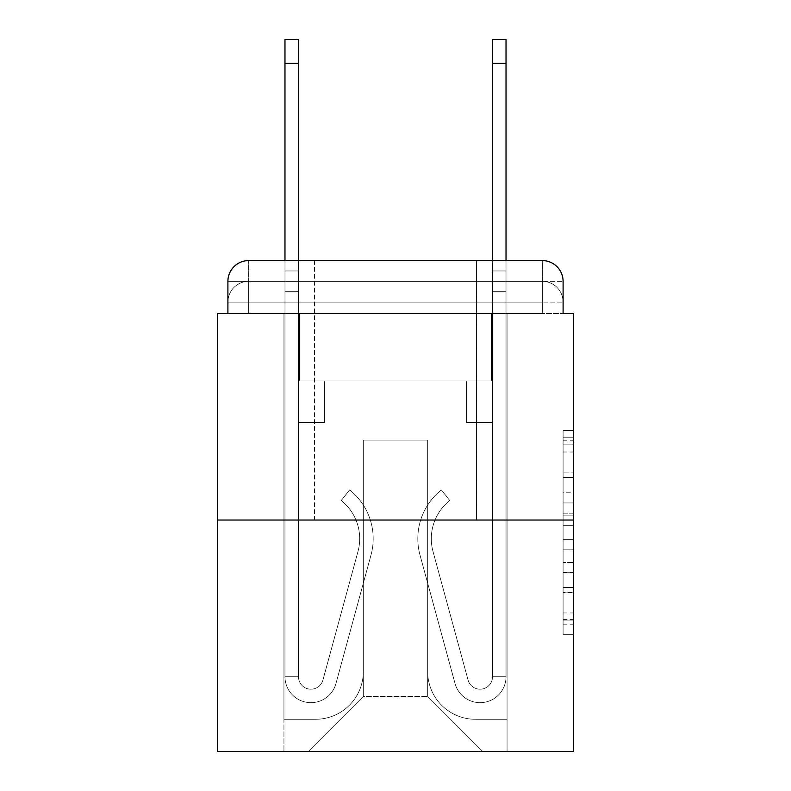 <?xml version="1.0" encoding="UTF-8"?>
<svg xmlns="http://www.w3.org/2000/svg" width="791" height="791" viewBox="0 0 791 791"><rect width="100%" height="100%" fill="white"/><g stroke="black" fill="none" stroke-linecap="round" stroke-linejoin="round"><path stroke-width="0.59" stroke-dasharray="3.96 2.97" d="M563.093 492.753L563.093 525.353L573.475 525.353L573.475 624.158L573.475 440.805L573.475 525.353L563.093 525.353L563.093 437.749L563.093 634.342L563.093 430.62L563.093 620.085L573.475 620.085L563.093 620.085L573.475 620.085L563.093 620.085L563.093 587.486L563.093 634.342L573.475 634.342L573.475 430.62L573.475 619.58L573.475 539.61L563.093 539.61L573.475 539.61L573.475 587.486L573.475 444.878L563.093 444.878L573.475 444.878L573.475 634.342L573.475 440.805L573.475 634.342L563.093 634.342L563.093 430.62L573.475 430.62L573.475 440.805L573.475 430.62L573.475 440.805L573.475 430.62L573.475 437.749L573.475 430.62L563.093 430.62L563.093 444.878L573.475 444.878L563.093 444.878L563.093 492.753L573.475 492.753M314.551 260.595L314.551 520.033L476.449 520.033L314.551 520.033L476.449 520.033L314.551 520.033L314.551 260.595L476.449 260.595L314.551 260.595L476.449 260.595L314.551 260.595L476.449 260.595L476.449 520.033L476.449 260.595M248.661 313.513L227.907 313.513L227.907 302.103L542.339 302.103L227.907 302.103L248.661 302.103L248.661 281.349L542.339 281.349L248.661 281.349L542.339 281.349L542.339 302.103L563.093 302.103L542.339 302.103L542.339 281.349L542.339 302.103L563.093 302.103L542.339 302.103L563.093 302.103L542.339 302.103L563.093 302.103L542.339 302.103L563.093 302.103L542.339 302.103L563.093 302.103L542.339 302.103L563.093 302.103L542.339 302.103L563.093 302.103L542.339 302.103L563.093 302.103L542.339 302.103L542.339 281.349L542.339 302.103L542.339 281.349L542.339 302.103L542.339 281.349L542.339 302.103L542.339 281.349L542.339 302.103L542.339 281.349L542.339 302.103L542.339 281.349L542.339 302.103L542.339 281.349L542.339 302.103L542.339 281.349L563.093 281.349L248.661 281.349L542.339 281.349L248.661 281.349L542.339 281.349L248.661 281.349L542.339 281.349L248.661 281.349L542.339 281.349L542.339 313.513L227.907 313.513L227.907 302.103L248.661 302.103L248.661 281.349L227.907 281.349A20.754 20.754 0 0 1 248.661 260.595L542.339 260.595L248.661 260.595A20.754 20.754 0 0 0 227.907 281.349L248.661 281.349A20.754 20.754 0 0 0 227.907 302.103L248.661 302.103L227.907 302.103L248.661 302.103L227.907 302.103L248.661 302.103L227.907 302.103L248.661 302.103L227.907 302.103L248.661 302.103L227.907 302.103L248.661 302.103L227.907 302.103L227.907 313.513L227.907 302.103L227.907 313.513L227.907 302.103L227.907 313.513L227.907 302.103L227.907 313.513L217.525 313.513L217.525 751.45L573.475 751.45L573.475 313.513L563.093 313.513L563.093 281.349A20.754 20.754 0 0 0 542.339 260.595A20.754 20.754 0 0 1 563.093 281.349L563.093 313.513L227.907 313.513L227.907 281.349L227.907 313.513L563.093 313.513L542.339 313.513L563.093 313.513L542.339 313.513L563.093 313.513L542.339 313.513L563.093 313.513L542.339 313.513L563.093 313.513L542.339 313.513L563.093 313.513L542.339 313.513L563.093 313.513L542.339 313.513L563.093 313.513L542.339 313.513L563.093 313.513L542.339 313.513L542.339 260.595A20.754 20.754 0 0 1 563.093 281.349A20.754 20.754 0 0 0 542.339 260.595L542.339 281.349A20.754 20.754 0 0 1 563.093 302.103A20.754 20.754 0 0 0 542.339 281.349A20.754 20.754 0 0 1 563.093 302.103A20.754 20.754 0 0 0 542.339 281.349A20.754 20.754 0 0 1 563.093 302.103A20.754 20.754 0 0 0 542.339 281.349A20.754 20.754 0 0 1 563.093 302.103A20.754 20.754 0 0 0 542.339 281.349A20.754 20.754 0 0 1 563.093 302.103L563.093 313.513L542.339 313.513L542.339 302.103L542.339 313.513L542.339 302.103L542.339 313.513L542.339 302.103L542.339 313.513L542.339 302.103L542.339 313.513L542.339 302.103L542.339 313.513L542.339 302.103L542.339 313.513L542.339 302.103L542.339 313.513L542.339 302.103L542.339 313.513L542.339 302.103L542.339 313.513L248.661 313.513L248.661 302.103L227.907 302.103L248.661 302.103L248.661 281.349A20.754 20.754 0 0 0 227.907 302.103A20.754 20.754 0 0 1 248.661 281.349A20.754 20.754 0 0 0 227.907 302.103A20.754 20.754 0 0 1 248.661 281.349A20.754 20.754 0 0 0 227.907 302.103A20.754 20.754 0 0 1 248.661 281.349A20.754 20.754 0 0 0 227.907 302.103A20.754 20.754 0 0 1 248.661 281.349L248.661 313.513L248.661 281.349L248.661 313.513L248.661 281.349L248.661 313.513L248.661 302.103L248.661 313.513L248.661 302.103L248.661 313.513L248.661 302.103L248.661 313.513L248.661 302.103L248.661 313.513L248.661 302.103L248.661 313.513L248.661 302.103L248.661 313.513L248.661 302.103L248.661 313.513L227.907 313.513L248.661 313.513M573.475 513.132L573.475 502.947L573.475 513.132L563.093 513.132L563.093 472.128L563.093 592.835L563.093 562.53L573.475 562.53L563.093 562.53L563.093 634.342L573.475 634.342L563.093 634.342L573.475 634.342L563.093 634.342L563.093 430.62L573.475 430.62L563.093 430.62L573.475 430.62L563.093 430.62L563.093 513.132L573.475 513.132M217.525 520.033L573.475 520.033M284.978 260.595L298.474 260.595L298.474 270.967L298.474 39.55L298.474 380.975L324.409 380.975L298.474 380.975L324.409 380.975L298.474 380.975L298.474 676.73A12.448 12.448 0 0 0 322.936 680.013A12.448 12.448 0 0 1 298.474 676.73A12.448 12.448 0 0 0 322.936 680.013L357.977 551.545A48.775 48.775 0 0 0 341.237 500.505A48.775 48.775 0 0 1 357.977 551.545A48.775 48.775 0 0 0 341.237 500.505L349.632 489.936A62.262 62.262 0 0 1 370.989 555.094L335.948 683.562A25.945 25.945 0 0 1 284.978 676.73L284.978 270.967L298.474 270.967L298.474 39.55L298.474 380.975L298.474 39.55L298.474 380.975L324.409 380.975L324.409 422.483L324.409 380.975L324.409 422.483L298.474 422.483L298.474 676.73L284.978 676.73L284.978 270.967L298.474 270.967L298.474 39.55L298.474 380.975L324.409 380.975L298.474 380.975L298.474 422.483L298.474 39.55L298.474 380.975L324.409 380.975L298.474 380.975L324.409 380.975L324.409 422.483L298.474 422.483L298.474 676.73L284.978 676.73L284.978 39.55L284.978 291.721L284.978 270.967L298.474 270.967L298.474 39.55L298.474 291.721L298.474 39.55L284.978 39.55L284.978 270.967L298.474 270.967L298.474 676.73A12.448 12.448 0 0 0 322.936 680.013L357.977 551.545A48.775 48.775 0 0 0 341.237 500.505L349.632 489.936A62.262 62.262 0 0 1 370.989 555.094L335.948 683.562A25.945 25.945 0 0 1 284.978 676.73L284.978 270.967L298.474 270.967L284.978 270.967L284.978 39.55L284.978 291.721L284.978 270.967L298.474 270.967L284.978 270.967L298.474 270.967L284.978 270.967L284.978 39.55L284.978 291.721L284.978 270.967L298.474 270.967L284.978 270.967L298.474 270.967L284.978 270.967L284.978 39.55L284.978 291.721L284.978 270.967L298.474 270.967L284.978 270.967L298.474 270.967L284.978 270.967L284.978 39.55L284.978 291.721L284.978 270.967L298.474 270.967L284.978 270.967L298.474 270.967L284.978 270.967L284.978 39.55L284.978 291.721L284.978 270.967L298.474 270.967L284.978 270.967L298.474 270.967L284.978 270.967L284.978 39.55L284.978 291.721L298.474 291.721L298.474 270.967L284.978 270.967L298.474 270.967L284.978 270.967L298.474 270.967L298.474 380.975L298.474 291.721L298.474 380.975L324.409 380.975L324.409 422.483L298.474 422.483L298.474 380.975L324.409 380.975L298.474 380.975L298.474 676.73A12.448 12.448 0 0 0 322.936 680.013A12.448 12.448 0 0 1 298.474 676.73L284.978 676.73L284.978 291.721L298.474 291.721L298.474 270.967L284.978 270.967L284.978 39.55L284.978 291.721L298.474 291.721L298.474 380.975L298.474 270.967L284.978 270.967L298.474 270.967L284.978 270.967L284.978 63.418L284.978 291.721L298.474 291.721L298.474 380.975L324.409 380.975L298.474 380.975L324.409 380.975L324.409 422.483L298.474 422.483L298.474 676.73L284.978 676.73L284.978 291.721L298.474 291.721L298.474 422.483L298.474 380.975L324.409 380.975L324.409 422.483L324.409 380.975L298.474 380.975L324.409 380.975L298.474 380.975L298.474 676.73A12.448 12.448 0 0 0 322.936 680.013L357.977 551.545A48.775 48.775 0 0 0 341.237 500.505A48.775 48.775 0 0 1 357.977 551.545A48.775 48.775 0 0 0 341.237 500.505L349.632 489.936A62.262 62.262 0 0 1 370.989 555.094L335.948 683.562A25.945 25.945 0 0 1 284.978 676.73L284.978 291.721L298.474 291.721L298.474 380.975L324.409 380.975L324.409 422.483L324.409 380.975L324.409 422.483L298.474 422.483L298.474 676.73A12.448 12.448 0 0 0 322.936 680.013L357.977 551.545A48.775 48.775 0 0 0 341.237 500.505L349.632 489.936A62.262 62.262 0 0 1 370.989 555.094L335.948 683.562A25.945 25.945 0 0 1 284.978 676.73L284.978 291.721L298.474 291.721L298.474 380.975L324.409 380.975L298.474 380.975L298.474 422.483L298.474 380.975L324.409 380.975L298.474 380.975L324.409 380.975L324.409 422.483L298.474 422.483L298.474 676.73L284.978 676.73L284.978 291.721L298.474 291.721L298.474 676.73L284.978 676.73L284.978 291.721L298.474 291.721L298.474 380.975L324.409 380.975L324.409 422.483L298.474 422.483L298.474 380.975L324.409 380.975L298.474 380.975L298.474 676.73A12.448 12.448 0 0 0 322.936 680.013A12.448 12.448 0 0 1 298.474 676.73A12.448 12.448 0 0 0 322.936 680.013L357.977 551.545A48.775 48.775 0 0 0 341.237 500.505A48.775 48.775 0 0 1 357.977 551.545A48.775 48.775 0 0 0 341.237 500.505L349.632 489.936A62.262 62.262 0 0 1 370.989 555.094L335.948 683.562A25.945 25.945 0 0 1 284.978 676.73L284.978 291.721L298.474 291.721L298.474 380.975L324.409 380.975L298.474 380.975L324.409 380.975L324.409 422.483L298.474 422.483L298.474 676.73L284.978 676.73L284.978 291.721L298.474 291.721L284.978 291.721L298.474 291.721L284.978 291.721L298.474 291.721L284.978 291.721L298.474 291.721L284.978 291.721L298.474 291.721L284.978 291.721L284.978 676.73L284.978 270.967L298.474 270.967L284.978 270.967L298.474 270.967L284.978 270.967L284.978 260.595M492.526 260.595L506.022 260.595L506.022 270.967L492.526 270.967L492.526 39.55L492.526 380.975L466.591 380.975L492.526 380.975L466.591 380.975L492.526 380.975L492.526 676.73A12.448 12.448 0 0 1 468.064 680.013A12.448 12.448 0 0 0 492.526 676.73A12.448 12.448 0 0 1 468.064 680.013L433.023 551.545A48.775 48.775 0 0 1 449.763 500.505A48.775 48.775 0 0 0 433.023 551.545A48.775 48.775 0 0 1 449.763 500.505L441.368 489.936A62.262 62.262 0 0 0 420.011 555.094L455.052 683.562A25.945 25.945 0 0 0 506.022 676.73L506.022 270.967L492.526 270.967L492.526 39.55L492.526 380.975L492.526 39.55L492.526 380.975L466.591 380.975L466.591 422.483L466.591 380.975L466.591 422.483L492.526 422.483L492.526 676.73L506.022 676.73L506.022 39.55L506.022 291.721L506.022 270.967L492.526 270.967L492.526 39.55L492.526 380.975L466.591 380.975L492.526 380.975L492.526 422.483L492.526 39.55L492.526 380.975L466.591 380.975L492.526 380.975L466.591 380.975L466.591 422.483L492.526 422.483L492.526 676.73L506.022 676.73L506.022 270.967L492.526 270.967L492.526 39.55L492.526 260.595M427.674 671.539A47.737 47.737 0 0 0 475.411 719.276A47.737 47.737 0 0 1 427.674 671.539L427.674 440.122L427.674 671.539A47.737 47.737 0 0 0 475.411 719.276L507.061 719.276L475.411 719.276A47.737 47.737 0 0 1 427.674 671.539L427.674 440.122L363.326 440.122L427.674 440.122L427.674 671.539A47.737 47.737 0 0 0 475.411 719.276L507.061 719.276L475.411 719.276A47.737 47.737 0 0 1 427.674 671.539L427.674 440.122L363.326 440.122L363.326 671.539L363.326 440.122L427.674 440.122L427.674 671.539A47.737 47.737 0 0 0 475.411 719.276L507.061 719.276L475.411 719.276A47.737 47.737 0 0 1 427.674 671.539L427.674 440.122L363.326 440.122L363.326 671.539A47.737 47.737 0 0 1 315.589 719.276A47.737 47.737 0 0 0 363.326 671.539L363.326 440.122L427.674 440.122L427.674 671.539A47.737 47.737 0 0 0 475.411 719.276L507.061 719.276L475.411 719.276A47.737 47.737 0 0 1 427.674 671.539L427.674 440.122L363.326 440.122L363.326 671.539A47.737 47.737 0 0 1 315.589 719.276L283.939 719.276L315.589 719.276A47.737 47.737 0 0 0 363.326 671.539L363.326 440.122L427.674 440.122L427.674 671.539A47.737 47.737 0 0 0 475.411 719.276L507.061 719.276L475.411 719.276A47.737 47.737 0 0 1 427.674 671.539L427.674 440.122L363.326 440.122L363.326 671.539A47.737 47.737 0 0 1 315.589 719.276L283.939 719.276L315.589 719.276A47.737 47.737 0 0 0 363.326 671.539L363.326 440.122L427.674 440.122L427.674 671.539A47.737 47.737 0 0 0 475.411 719.276L507.061 719.276L475.411 719.276A47.737 47.737 0 0 1 427.674 671.539L427.674 440.122L363.326 440.122L363.326 671.539A47.737 47.737 0 0 1 315.589 719.276L283.939 719.276L315.589 719.276A47.737 47.737 0 0 0 363.326 671.539L363.326 440.122L427.674 440.122L427.674 671.539A47.737 47.737 0 0 0 475.411 719.276L507.061 719.276L475.411 719.276A47.737 47.737 0 0 1 427.674 671.539L427.674 440.122L363.326 440.122L363.326 671.539A47.737 47.737 0 0 1 315.589 719.276L283.939 719.276L315.589 719.276A47.737 47.737 0 0 0 363.326 671.539L363.326 440.122L427.674 440.122L427.674 671.539A47.737 47.737 0 0 0 475.411 719.276L507.061 719.276L475.411 719.276A47.737 47.737 0 0 1 427.674 671.539L427.674 440.122L363.326 440.122L363.326 671.539A47.737 47.737 0 0 1 315.589 719.276L283.939 719.276L315.589 719.276A47.737 47.737 0 0 0 363.326 671.539L363.326 440.122L427.674 440.122L427.674 671.539M283.939 313.513L283.939 719.276L315.589 719.276A47.737 47.737 0 0 0 363.326 671.539A47.737 47.737 0 0 1 315.589 719.276L283.939 719.276L283.939 313.513L299.512 313.513L299.512 380.975L491.488 380.975L299.512 380.975L491.488 380.975L299.512 380.975L491.488 380.975L299.512 380.975L491.488 380.975L299.512 380.975L491.488 380.975L299.512 380.975L491.488 380.975L299.512 380.975L491.488 380.975L299.512 380.975L491.488 380.975L299.512 380.975L491.488 380.975L299.512 380.975L491.488 380.975L299.512 380.975L299.512 313.513L283.939 313.513L283.939 719.276L283.939 313.513L299.512 313.513L299.512 380.975L299.512 313.513L283.939 313.513L283.939 719.276L283.939 313.513L299.512 313.513L299.512 380.975L299.512 313.513L283.939 313.513L283.939 719.276L283.939 313.513L299.512 313.513L299.512 380.975L299.512 313.513L283.939 313.513L283.939 719.276L283.939 313.513L299.512 313.513L299.512 380.975L299.512 313.513L283.939 313.513L283.939 719.276L283.939 313.513L299.512 313.513L299.512 380.975L299.512 313.513L283.939 313.513L283.939 719.276L283.939 313.513L299.512 313.513L299.512 380.975L299.512 313.513L283.939 313.513L283.939 719.276L283.939 313.513L299.512 313.513L299.512 380.975L299.512 313.513L283.939 313.513L283.939 719.276L315.589 719.276A47.737 47.737 0 0 0 363.326 671.539L363.326 440.122L363.326 671.539A47.737 47.737 0 0 1 315.589 719.276A47.737 47.737 0 0 0 363.326 671.539L363.326 440.122L427.674 440.122L363.326 440.122L363.326 671.539A47.737 47.737 0 0 1 315.589 719.276L283.939 719.276L283.939 313.513L299.512 313.513L299.512 380.975L299.512 313.513L283.939 313.513L283.939 751.45L308.332 751.45L283.939 751.45L283.939 313.513L299.512 313.513L299.512 380.975L299.512 313.513L283.939 313.513M491.488 313.513L491.488 380.975L491.488 313.513L507.061 313.513L507.061 719.276L475.411 719.276L507.061 719.276L507.061 313.513L491.488 313.513L491.488 380.975L491.488 313.513L507.061 313.513L507.061 719.276L507.061 313.513L491.488 313.513L491.488 380.975L491.488 313.513L507.061 313.513L507.061 719.276L507.061 313.513L491.488 313.513L491.488 380.975L491.488 313.513L507.061 313.513L507.061 719.276L507.061 313.513L491.488 313.513L491.488 380.975L491.488 313.513L507.061 313.513L507.061 719.276L507.061 313.513L491.488 313.513L491.488 380.975L491.488 313.513L507.061 313.513L507.061 719.276L507.061 313.513L491.488 313.513L491.488 380.975L491.488 313.513L507.061 313.513L507.061 719.276L507.061 313.513L491.488 313.513L491.488 380.975L491.488 313.513L507.061 313.513L507.061 719.276L507.061 313.513L491.488 313.513L491.488 380.975L491.488 313.513L507.061 313.513L507.061 719.276L507.061 313.513L491.488 313.513L491.488 380.975L491.488 313.513L507.061 313.513L507.061 751.45L308.332 751.45L507.061 751.45L507.061 313.513L491.488 313.513M427.674 440.122L427.674 696.446L427.674 440.122L363.326 440.122L363.326 696.446L427.674 696.446L363.326 696.446L363.326 440.122L363.326 696.446L308.332 751.45L363.326 696.446L308.332 751.45L363.326 696.446L363.326 440.122L427.674 440.122L427.674 696.446L482.668 751.45L427.674 696.446L482.668 751.45L427.674 696.446L427.674 440.122L363.326 440.122L427.674 440.122M248.661 260.595A20.754 20.754 0 0 0 227.907 281.349A20.754 20.754 0 0 1 248.661 260.595L248.661 281.349L248.661 260.595M563.093 525.353L573.475 525.353L563.093 525.353M563.093 437.749L563.093 430.62L563.093 437.749L573.475 437.749L563.093 437.749M563.093 592.33L563.093 549.804L563.093 592.33L573.475 592.33L563.093 592.33M563.093 549.804L563.093 539.61L573.475 539.61L563.093 539.61L563.093 549.804L573.475 549.804L563.093 549.804M563.093 472.128L563.093 444.878L563.093 472.128L573.475 472.128L563.093 472.128M563.093 430.62L573.475 430.62L563.093 430.62L563.093 440.805L563.093 430.62L573.475 430.62M563.093 634.342L573.475 634.342L563.093 634.342L563.093 624.158L563.093 634.342M506.022 63.418L506.022 676.73L506.022 291.721L506.022 676.73L506.022 291.721L506.022 676.73L506.022 291.721L506.022 676.73L506.022 291.721L506.022 676.73L506.022 291.721L506.022 676.73L506.022 291.721L506.022 676.73L492.526 676.73L506.022 676.73A25.945 25.945 0 0 1 455.052 683.562A25.945 25.945 0 0 0 506.022 676.73A25.945 25.945 0 0 1 455.052 683.562A25.945 25.945 0 0 0 506.022 676.73L492.526 676.73L506.022 676.73A25.945 25.945 0 0 1 455.052 683.562A25.945 25.945 0 0 0 506.022 676.73A25.945 25.945 0 0 1 455.052 683.562A25.945 25.945 0 0 0 506.022 676.73L492.526 676.73L506.022 676.73A25.945 25.945 0 0 1 455.052 683.562A25.945 25.945 0 0 0 506.022 676.73A25.945 25.945 0 0 1 455.052 683.562A25.945 25.945 0 0 0 506.022 676.73L492.526 676.73L506.022 676.73A25.945 25.945 0 0 1 455.052 683.562A25.945 25.945 0 0 0 506.022 676.73A25.945 25.945 0 0 1 455.052 683.562A25.945 25.945 0 0 0 506.022 676.73L492.526 676.73L506.022 676.73A25.945 25.945 0 0 1 455.052 683.562A25.945 25.945 0 0 0 506.022 676.73A25.945 25.945 0 0 1 455.052 683.562A25.945 25.945 0 0 0 506.022 676.73L492.526 676.73L506.022 676.73A25.945 25.945 0 0 1 455.052 683.562A25.945 25.945 0 0 0 506.022 676.73A25.945 25.945 0 0 1 455.052 683.562A25.945 25.945 0 0 0 506.022 676.73L492.526 676.73L506.022 676.73A25.945 25.945 0 0 1 455.052 683.562A25.945 25.945 0 0 0 506.022 676.73A25.945 25.945 0 0 1 455.052 683.562A25.945 25.945 0 0 0 506.022 676.73L492.526 676.73L506.022 676.73A25.945 25.945 0 0 1 455.052 683.562A25.945 25.945 0 0 0 506.022 676.73A25.945 25.945 0 0 1 455.052 683.562A25.945 25.945 0 0 0 506.022 676.73A25.945 25.945 0 0 1 455.052 683.562A25.945 25.945 0 0 0 506.022 676.73A25.945 25.945 0 0 1 455.052 683.562L420.011 555.094A62.262 62.262 0 0 1 441.368 489.936A62.262 62.262 0 0 0 420.011 555.094A62.262 62.262 0 0 1 441.368 489.936A62.262 62.262 0 0 0 420.011 555.094A62.262 62.262 0 0 1 441.368 489.936A62.262 62.262 0 0 0 420.011 555.094A62.262 62.262 0 0 1 441.368 489.936A62.262 62.262 0 0 0 420.011 555.094A62.262 62.262 0 0 1 441.368 489.936A62.262 62.262 0 0 0 420.011 555.094A62.262 62.262 0 0 1 441.368 489.936A62.262 62.262 0 0 0 420.011 555.094A62.262 62.262 0 0 1 441.368 489.936A62.262 62.262 0 0 0 420.011 555.094A62.262 62.262 0 0 1 441.368 489.936A62.262 62.262 0 0 0 420.011 555.094A62.262 62.262 0 0 1 441.368 489.936A62.262 62.262 0 0 0 420.011 555.094A62.262 62.262 0 0 1 441.368 489.936A62.262 62.262 0 0 0 420.011 555.094A62.262 62.262 0 0 1 441.368 489.936A62.262 62.262 0 0 0 420.011 555.094A62.262 62.262 0 0 1 441.368 489.936A62.262 62.262 0 0 0 420.011 555.094A62.262 62.262 0 0 1 441.368 489.936A62.262 62.262 0 0 0 420.011 555.094A62.262 62.262 0 0 1 441.368 489.936A62.262 62.262 0 0 0 420.011 555.094A62.262 62.262 0 0 1 441.368 489.936A62.262 62.262 0 0 0 420.011 555.094A62.262 62.262 0 0 1 441.368 489.936A62.262 62.262 0 0 0 420.011 555.094A62.262 62.262 0 0 1 441.368 489.936A62.262 62.262 0 0 0 420.011 555.094A62.262 62.262 0 0 1 441.368 489.936L449.763 500.505L441.368 489.936A62.262 62.262 0 0 0 420.011 555.094L455.052 683.562A25.945 25.945 0 0 0 506.022 676.73L492.526 676.73A12.448 12.448 0 0 1 468.064 680.013L433.023 551.545A48.775 48.775 0 0 1 449.763 500.505L441.368 489.936A62.262 62.262 0 0 0 420.011 555.094L455.052 683.562A25.945 25.945 0 0 0 506.022 676.73L506.022 291.721L492.526 291.721L492.526 380.975L492.526 291.721L492.526 380.975L492.526 291.721L492.526 380.975L492.526 291.721L492.526 380.975L466.591 380.975L492.526 380.975L492.526 676.73A12.448 12.448 0 0 1 468.064 680.013L433.023 551.545A48.775 48.775 0 0 1 449.763 500.505L441.368 489.936L449.763 500.505A48.775 48.775 0 0 0 433.023 551.545L468.064 680.013L433.023 551.545A48.775 48.775 0 0 1 449.763 500.505A48.775 48.775 0 0 0 433.023 551.545L468.064 680.013L433.023 551.545A48.775 48.775 0 0 1 449.763 500.505A48.775 48.775 0 0 0 433.023 551.545L468.064 680.013L433.023 551.545A48.775 48.775 0 0 1 449.763 500.505A48.775 48.775 0 0 0 433.023 551.545L468.064 680.013L433.023 551.545A48.775 48.775 0 0 1 449.763 500.505A48.775 48.775 0 0 0 433.023 551.545L468.064 680.013L433.023 551.545A48.775 48.775 0 0 1 449.763 500.505A48.775 48.775 0 0 0 433.023 551.545L468.064 680.013L433.023 551.545A48.775 48.775 0 0 1 449.763 500.505A48.775 48.775 0 0 0 433.023 551.545L468.064 680.013L433.023 551.545A48.775 48.775 0 0 1 449.763 500.505A48.775 48.775 0 0 0 433.023 551.545L468.064 680.013L433.023 551.545A48.775 48.775 0 0 1 449.763 500.505A48.775 48.775 0 0 0 433.023 551.545L468.064 680.013L433.023 551.545A48.775 48.775 0 0 1 449.763 500.505A48.775 48.775 0 0 0 433.023 551.545L468.064 680.013L433.023 551.545A48.775 48.775 0 0 1 449.763 500.505A48.775 48.775 0 0 0 433.023 551.545L468.064 680.013L433.023 551.545A48.775 48.775 0 0 1 449.763 500.505A48.775 48.775 0 0 0 433.023 551.545L468.064 680.013L433.023 551.545A48.775 48.775 0 0 1 449.763 500.505A48.775 48.775 0 0 0 433.023 551.545L468.064 680.013L433.023 551.545A48.775 48.775 0 0 1 449.763 500.505A48.775 48.775 0 0 0 433.023 551.545L468.064 680.013L433.023 551.545A48.775 48.775 0 0 1 449.763 500.505A48.775 48.775 0 0 0 433.023 551.545L468.064 680.013L433.023 551.545A48.775 48.775 0 0 1 449.763 500.505A48.775 48.775 0 0 0 433.023 551.545L468.064 680.013A12.448 12.448 0 0 0 492.526 676.73L492.526 422.483L492.526 676.73A12.448 12.448 0 0 1 468.064 680.013A12.448 12.448 0 0 0 492.526 676.73A12.448 12.448 0 0 1 468.064 680.013A12.448 12.448 0 0 0 492.526 676.73L492.526 422.483L492.526 676.73A12.448 12.448 0 0 1 468.064 680.013A12.448 12.448 0 0 0 492.526 676.73A12.448 12.448 0 0 1 468.064 680.013A12.448 12.448 0 0 0 492.526 676.73L492.526 422.483L492.526 676.73A12.448 12.448 0 0 1 468.064 680.013A12.448 12.448 0 0 0 492.526 676.73A12.448 12.448 0 0 1 468.064 680.013A12.448 12.448 0 0 0 492.526 676.73L492.526 422.483L492.526 676.73A12.448 12.448 0 0 1 468.064 680.013A12.448 12.448 0 0 0 492.526 676.73A12.448 12.448 0 0 1 468.064 680.013A12.448 12.448 0 0 0 492.526 676.73L492.526 422.483L492.526 676.73A12.448 12.448 0 0 1 468.064 680.013A12.448 12.448 0 0 0 492.526 676.73A12.448 12.448 0 0 1 468.064 680.013A12.448 12.448 0 0 0 492.526 676.73L492.526 422.483L492.526 676.73A12.448 12.448 0 0 1 468.064 680.013A12.448 12.448 0 0 0 492.526 676.73A12.448 12.448 0 0 1 468.064 680.013A12.448 12.448 0 0 0 492.526 676.73L492.526 380.975L466.591 380.975L466.591 422.483L492.526 422.483L466.591 422.483L492.526 422.483L466.591 422.483L466.591 380.975L492.526 380.975L492.526 422.483L492.526 380.975L466.591 380.975L492.526 380.975L466.591 380.975L466.591 422.483L492.526 422.483L466.591 422.483L492.526 422.483L466.591 422.483L466.591 380.975L492.526 380.975L492.526 422.483L466.591 422.483L492.526 422.483L466.591 422.483L492.526 422.483L492.526 380.975L466.591 380.975L492.526 380.975L466.591 380.975L492.526 380.975L492.526 422.483L466.591 422.483L492.526 422.483L466.591 422.483L492.526 422.483L492.526 380.975L492.526 422.483L466.591 422.483L492.526 422.483L466.591 422.483L466.591 380.975L492.526 380.975L492.526 422.483L466.591 422.483L492.526 422.483L466.591 422.483L492.526 422.483L466.591 422.483L466.591 380.975L492.526 380.975L492.526 422.483L466.591 422.483L492.526 422.483L466.591 422.483L492.526 422.483L466.591 422.483L492.526 422.483L466.591 422.483L492.526 422.483L466.591 422.483L492.526 422.483L492.526 380.975L466.591 380.975L492.526 380.975L466.591 380.975L466.591 422.483L466.591 380.975L466.591 422.483L466.591 380.975L492.526 380.975L466.591 380.975L466.591 422.483L492.526 422.483L492.526 380.975L466.591 380.975L466.591 422.483L466.591 380.975L466.591 422.483L466.591 380.975L492.526 380.975L466.591 380.975L492.526 380.975L466.591 380.975L466.591 422.483L466.591 380.975L466.591 422.483L466.591 380.975L466.591 422.483L492.526 422.483L492.526 380.975L466.591 380.975L492.526 380.975L466.591 380.975L466.591 422.483L466.591 380.975L466.591 422.483L466.591 380.975L466.591 422.483L466.591 380.975L466.591 422.483L466.591 380.975L466.591 422.483L466.591 380.975L466.591 422.483L466.591 380.975L466.591 422.483L466.591 380.975L466.591 422.483L492.526 422.483L492.526 676.73A12.448 12.448 0 0 1 468.064 680.013A12.448 12.448 0 0 0 492.526 676.73A12.448 12.448 0 0 1 468.064 680.013A12.448 12.448 0 0 0 492.526 676.73A12.448 12.448 0 0 1 468.064 680.013A12.448 12.448 0 0 0 492.526 676.73A12.448 12.448 0 0 1 468.064 680.013L433.023 551.545A48.775 48.775 0 0 1 449.763 500.505L441.368 489.936A62.262 62.262 0 0 0 420.011 555.094L455.052 683.562A25.945 25.945 0 0 0 506.022 676.73L506.022 270.967L492.526 270.967L492.526 676.73A12.448 12.448 0 0 1 468.064 680.013A12.448 12.448 0 0 0 492.526 676.73A12.448 12.448 0 0 1 468.064 680.013L433.023 551.545A48.775 48.775 0 0 1 449.763 500.505A48.775 48.775 0 0 0 433.023 551.545A48.775 48.775 0 0 1 449.763 500.505L441.368 489.936A62.262 62.262 0 0 0 420.011 555.094L455.052 683.562A25.945 25.945 0 0 0 506.022 676.73L506.022 270.967L492.526 270.967L506.022 270.967L506.022 39.55L506.022 291.721L506.022 270.967L492.526 270.967L506.022 270.967L492.526 270.967L506.022 270.967L506.022 39.55L506.022 291.721L506.022 270.967L492.526 270.967L506.022 270.967L492.526 270.967L506.022 270.967L506.022 39.55L506.022 291.721L506.022 270.967L492.526 270.967L506.022 270.967L492.526 270.967L506.022 270.967L506.022 39.55L506.022 291.721L506.022 270.967L492.526 270.967L506.022 270.967L492.526 270.967L506.022 270.967L506.022 39.55L506.022 291.721L492.526 291.721L492.526 270.967L506.022 270.967L492.526 270.967L506.022 270.967L506.022 39.55L506.022 291.721L492.526 291.721L492.526 380.975L492.526 270.967L506.022 270.967L492.526 270.967L506.022 270.967L492.526 270.967L506.022 270.967L506.022 39.55L506.022 291.721L492.526 291.721L492.526 380.975L466.591 380.975L466.591 422.483L492.526 422.483L492.526 380.975L466.591 380.975L492.526 380.975L492.526 676.73L506.022 676.73L506.022 291.721L492.526 291.721L492.526 270.967L506.022 270.967L492.526 270.967L506.022 270.967L506.022 39.55L506.022 291.721L492.526 291.721L492.526 380.975L492.526 270.967L506.022 270.967L492.526 270.967L506.022 270.967L492.526 270.967L492.526 39.55L506.022 39.55L492.526 39.55L506.022 39.55L492.526 39.55L506.022 39.55L492.526 39.55L506.022 39.55L492.526 39.55L506.022 39.55L506.022 63.418L492.526 63.418M322.936 680.013L357.977 551.545A48.775 48.775 0 0 0 341.237 500.505L349.632 489.936A62.262 62.262 0 0 1 370.989 555.094L335.948 683.562A25.945 25.945 0 0 1 284.978 676.73A25.945 25.945 0 0 0 335.948 683.562A25.945 25.945 0 0 1 284.978 676.73A25.945 25.945 0 0 0 335.948 683.562A25.945 25.945 0 0 1 284.978 676.73A25.945 25.945 0 0 0 335.948 683.562A25.945 25.945 0 0 1 284.978 676.73A25.945 25.945 0 0 0 335.948 683.562A25.945 25.945 0 0 1 284.978 676.73A25.945 25.945 0 0 0 335.948 683.562A25.945 25.945 0 0 1 284.978 676.73L298.474 676.73A12.448 12.448 0 0 0 322.936 680.013A12.448 12.448 0 0 1 298.474 676.73A12.448 12.448 0 0 0 322.936 680.013L357.977 551.545A48.775 48.775 0 0 0 341.237 500.505A48.775 48.775 0 0 1 357.977 551.545A48.775 48.775 0 0 0 341.237 500.505L349.632 489.936A62.262 62.262 0 0 1 370.989 555.094L335.948 683.562A25.945 25.945 0 0 1 284.978 676.73A25.945 25.945 0 0 0 335.948 683.562A25.945 25.945 0 0 1 284.978 676.73A25.945 25.945 0 0 0 335.948 683.562A25.945 25.945 0 0 1 284.978 676.73L298.474 676.73L284.978 676.73A25.945 25.945 0 0 0 335.948 683.562A25.945 25.945 0 0 1 284.978 676.73A25.945 25.945 0 0 0 335.948 683.562A25.945 25.945 0 0 1 284.978 676.73L298.474 676.73A12.448 12.448 0 0 0 322.936 680.013L357.977 551.545A48.775 48.775 0 0 0 341.237 500.505L349.632 489.936A62.262 62.262 0 0 1 370.989 555.094L335.948 683.562A25.945 25.945 0 0 1 284.978 676.73L298.474 676.73A12.448 12.448 0 0 0 322.936 680.013A12.448 12.448 0 0 1 298.474 676.73A12.448 12.448 0 0 0 322.936 680.013L357.977 551.545A48.775 48.775 0 0 0 341.237 500.505A48.775 48.775 0 0 1 357.977 551.545A48.775 48.775 0 0 0 341.237 500.505L349.632 489.936A62.262 62.262 0 0 1 370.989 555.094L335.948 683.562A25.945 25.945 0 0 1 284.978 676.73A25.945 25.945 0 0 0 335.948 683.562A25.945 25.945 0 0 1 284.978 676.73L298.474 676.73A12.448 12.448 0 0 0 322.936 680.013L357.977 551.545A48.775 48.775 0 0 0 341.237 500.505L349.632 489.936A62.262 62.262 0 0 1 370.989 555.094L335.948 683.562A25.945 25.945 0 0 1 284.978 676.73L298.474 676.73A12.448 12.448 0 0 0 322.936 680.013A12.448 12.448 0 0 1 298.474 676.73A12.448 12.448 0 0 0 322.936 680.013L357.977 551.545A48.775 48.775 0 0 0 341.237 500.505A48.775 48.775 0 0 1 357.977 551.545A48.775 48.775 0 0 0 341.237 500.505L349.632 489.936A62.262 62.262 0 0 1 370.989 555.094L335.948 683.562A25.945 25.945 0 0 1 284.978 676.73A25.945 25.945 0 0 0 335.948 683.562A25.945 25.945 0 0 1 284.978 676.73L298.474 676.73L284.978 676.73A25.945 25.945 0 0 0 335.948 683.562A25.945 25.945 0 0 1 284.978 676.73A25.945 25.945 0 0 0 335.948 683.562A25.945 25.945 0 0 1 284.978 676.73L298.474 676.73A12.448 12.448 0 0 0 322.936 680.013L357.977 551.545A48.775 48.775 0 0 0 341.237 500.505L349.632 489.936A62.262 62.262 0 0 1 370.989 555.094L335.948 683.562A25.945 25.945 0 0 1 284.978 676.73L298.474 676.73A12.448 12.448 0 0 0 322.936 680.013A12.448 12.448 0 0 1 298.474 676.73A12.448 12.448 0 0 0 322.936 680.013L357.977 551.545A48.775 48.775 0 0 0 341.237 500.505A48.775 48.775 0 0 1 357.977 551.545A48.775 48.775 0 0 0 341.237 500.505L349.632 489.936A62.262 62.262 0 0 1 370.989 555.094L335.948 683.562A25.945 25.945 0 0 1 284.978 676.73A25.945 25.945 0 0 0 335.948 683.562L370.989 555.094A62.262 62.262 0 0 0 349.632 489.936A62.262 62.262 0 0 1 370.989 555.094A62.262 62.262 0 0 0 349.632 489.936A62.262 62.262 0 0 1 370.989 555.094A62.262 62.262 0 0 0 349.632 489.936A62.262 62.262 0 0 1 370.989 555.094A62.262 62.262 0 0 0 349.632 489.936A62.262 62.262 0 0 1 370.989 555.094A62.262 62.262 0 0 0 349.632 489.936A62.262 62.262 0 0 1 370.989 555.094A62.262 62.262 0 0 0 349.632 489.936A62.262 62.262 0 0 1 370.989 555.094A62.262 62.262 0 0 0 349.632 489.936A62.262 62.262 0 0 1 370.989 555.094A62.262 62.262 0 0 0 349.632 489.936A62.262 62.262 0 0 1 370.989 555.094A62.262 62.262 0 0 0 349.632 489.936A62.262 62.262 0 0 1 370.989 555.094A62.262 62.262 0 0 0 349.632 489.936A62.262 62.262 0 0 1 370.989 555.094A62.262 62.262 0 0 0 349.632 489.936A62.262 62.262 0 0 1 370.989 555.094A62.262 62.262 0 0 0 349.632 489.936A62.262 62.262 0 0 1 370.989 555.094A62.262 62.262 0 0 0 349.632 489.936A62.262 62.262 0 0 1 370.989 555.094A62.262 62.262 0 0 0 349.632 489.936L341.237 500.505A48.775 48.775 0 0 1 357.977 551.545L322.936 680.013A12.448 12.448 0 0 1 298.474 676.73A12.448 12.448 0 0 0 322.936 680.013L357.977 551.545L322.936 680.013A12.448 12.448 0 0 1 298.474 676.73L284.978 676.73L298.474 676.73A12.448 12.448 0 0 0 322.936 680.013L357.977 551.545A48.775 48.775 0 0 0 341.237 500.505L349.632 489.936L341.237 500.505A48.775 48.775 0 0 1 357.977 551.545L322.936 680.013A12.448 12.448 0 0 1 298.474 676.73A12.448 12.448 0 0 0 322.936 680.013L357.977 551.545A48.775 48.775 0 0 0 341.237 500.505L349.632 489.936L341.237 500.505A48.775 48.775 0 0 1 357.977 551.545L322.936 680.013A12.448 12.448 0 0 1 298.474 676.73L298.474 380.975L298.474 676.73A12.448 12.448 0 0 0 322.936 680.013L357.977 551.545A48.775 48.775 0 0 0 341.237 500.505L349.632 489.936L341.237 500.505A48.775 48.775 0 0 1 357.977 551.545L322.936 680.013A12.448 12.448 0 0 1 298.474 676.73L298.474 380.975L324.409 380.975L324.409 422.483L324.409 380.975L298.474 380.975L324.409 380.975L324.409 422.483L324.409 380.975L324.409 422.483L298.474 422.483L298.474 676.73A12.448 12.448 0 0 0 322.936 680.013L357.977 551.545A48.775 48.775 0 0 0 341.237 500.505L349.632 489.936L341.237 500.505A48.775 48.775 0 0 1 357.977 551.545L322.936 680.013A12.448 12.448 0 0 1 298.474 676.73L298.474 380.975L324.409 380.975L324.409 422.483L298.474 422.483L298.474 676.73A12.448 12.448 0 0 0 322.936 680.013L357.977 551.545A48.775 48.775 0 0 0 341.237 500.505L349.632 489.936L341.237 500.505A48.775 48.775 0 0 1 357.977 551.545L322.936 680.013A12.448 12.448 0 0 1 298.474 676.73L298.474 380.975L324.409 380.975L324.409 422.483L298.474 422.483L298.474 676.73A12.448 12.448 0 0 0 322.936 680.013L357.977 551.545A48.775 48.775 0 0 0 341.237 500.505L349.632 489.936L341.237 500.505A48.775 48.775 0 0 1 357.977 551.545L322.936 680.013M324.409 422.483L298.474 422.483L298.474 380.975L324.409 380.975L324.409 422.483L324.409 380.975L324.409 422.483L324.409 380.975L298.474 380.975L324.409 380.975L324.409 422.483L298.474 422.483L324.409 422.483L298.474 422.483L324.409 422.483L324.409 380.975L324.409 422.483L324.409 380.975L324.409 422.483L298.474 422.483L324.409 422.483L298.474 422.483L324.409 422.483L324.409 380.975L324.409 422.483L298.474 422.483L324.409 422.483L298.474 422.483L324.409 422.483L324.409 380.975L324.409 422.483L298.474 422.483L324.409 422.483L298.474 422.483L324.409 422.483L324.409 380.975L324.409 422.483L298.474 422.483L324.409 422.483L298.474 422.483L324.409 422.483L324.409 380.975L324.409 422.483L298.474 422.483L324.409 422.483L298.474 422.483L324.409 422.483L324.409 380.975L324.409 422.483L298.474 422.483L324.409 422.483M341.237 500.505L349.632 489.936L341.237 500.505M284.978 270.967L298.474 270.967L284.978 270.967M468.064 680.013L433.023 551.545L468.064 680.013M506.022 270.967L492.526 270.967L506.022 270.967M563.093 587.486L573.475 587.486L563.093 587.486M563.093 572.209L573.475 572.209M563.093 477.477L573.475 477.477L563.093 477.477M563.093 440.805L573.475 440.805M563.093 624.158L573.475 624.158M563.093 612.956L573.475 612.956M563.093 452.017L573.475 452.017M563.093 515.168L573.475 515.168L563.093 515.168M563.093 572.724L573.475 572.724L563.093 572.724M563.093 592.835L573.475 592.835L563.093 592.835M563.093 502.947L573.475 502.947L563.093 502.947M284.978 63.418L298.474 63.418M506.022 291.721L492.526 291.721L506.022 291.721M563.093 313.513L563.093 302.103L563.093 313.513M563.093 619.58L573.475 619.58M563.093 620.085L573.475 620.085M563.093 444.878L573.475 444.878M284.978 39.55L298.474 39.55L284.978 39.55"/><path stroke-width="1.19" d="M227.907 281.349L227.907 313.513L227.907 281.349A20.754 20.754 0 0 1 248.661 260.595L284.978 260.595L284.978 39.55L298.474 39.55L298.474 260.595L314.551 260.595M573.475 520.033L217.525 520.033L217.525 751.45L573.475 751.45L573.475 313.513L563.093 313.513L563.093 281.349A20.754 20.754 0 0 0 542.339 260.595L248.661 260.595M217.525 520.033L217.525 313.513L227.907 313.513M476.449 260.595L492.526 260.595L492.526 39.55L506.022 39.55L506.022 260.595L542.339 260.595M563.093 313.513L563.093 281.349M284.978 63.418L298.474 63.418M506.022 63.418L492.526 63.418"/></g></svg>
